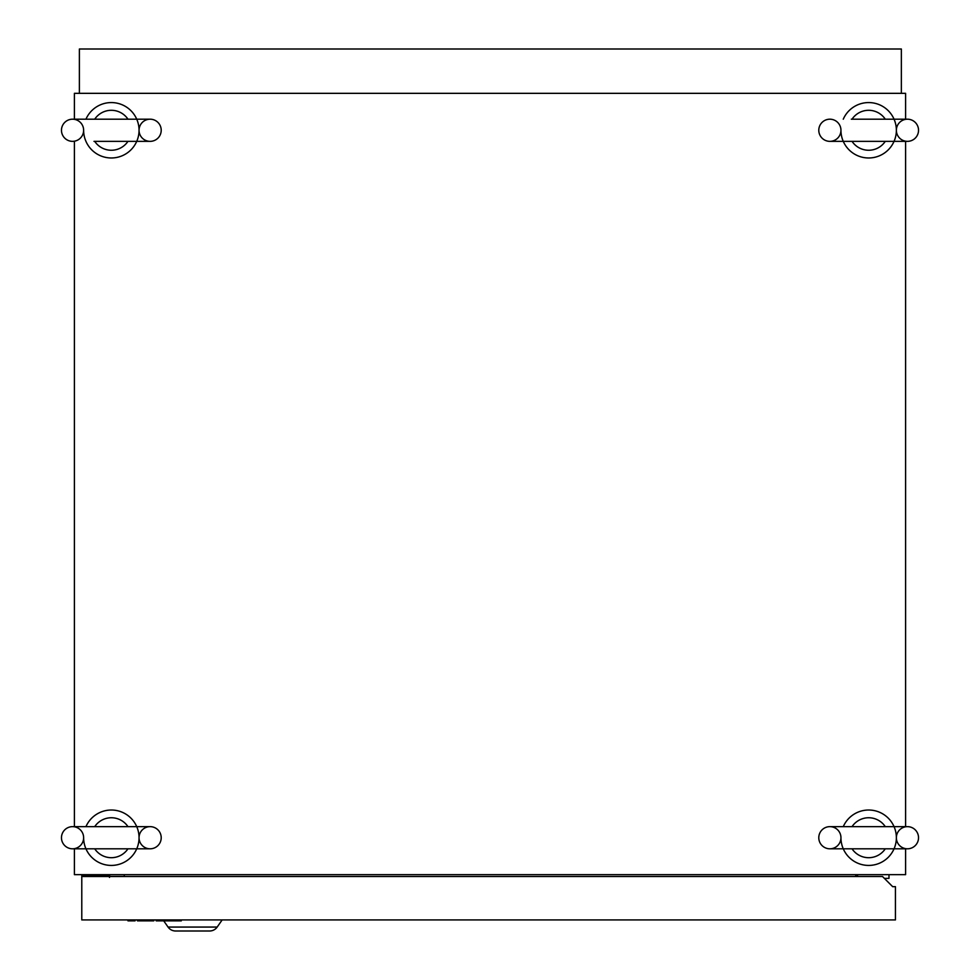 <?xml version="1.0" encoding="UTF-8"?>
<svg xmlns="http://www.w3.org/2000/svg" width="980" height="980" viewBox="0 0 980 980"><rect width="100%" height="100%" fill="white"/><g stroke="black" fill="none" stroke-linecap="round" stroke-linejoin="round"><path stroke-width="1.47" d="M61.471 837.716A11.086 11.086 0 0 0 72.557 848.803A11.086 11.086 0 0 0 83.631 837.716A11.086 11.086 0 0 0 72.557 826.642A11.086 11.086 0 0 0 61.471 837.716M161.21 837.716A11.086 11.086 0 0 1 150.124 848.803A11.086 11.086 0 0 1 139.05 837.716A11.086 11.086 0 0 1 150.124 826.642A11.086 11.086 0 0 1 161.21 837.716M127.963 848.803A19.98 19.98 0 0 1 94.717 848.803M85.946 826.642A27.71 27.71 0 0 1 139.05 837.716A27.71 27.71 0 0 1 111.34 865.426A27.71 27.71 0 0 1 83.631 837.716M94.717 826.642A19.98 19.98 0 0 1 127.963 826.642M61.471 130.279A11.086 11.086 0 0 0 72.557 141.353A11.086 11.086 0 0 0 83.631 130.279A11.086 11.086 0 0 0 72.557 119.193A11.086 11.086 0 0 0 61.471 130.279M161.21 130.279A11.086 11.086 0 0 1 150.124 141.353A11.086 11.086 0 0 1 139.05 130.279A11.086 11.086 0 0 1 150.124 119.193A11.086 11.086 0 0 1 161.21 130.279M127.963 141.353A19.98 19.98 0 0 1 94.717 141.353M85.946 119.193A27.71 27.71 0 0 1 139.05 130.279A27.71 27.71 0 0 1 111.34 157.976A27.71 27.71 0 0 1 83.631 130.279M94.717 119.193A19.98 19.98 0 0 1 127.963 119.193M818.79 130.279A11.086 11.086 0 0 0 829.876 141.353A11.086 11.086 0 0 0 840.95 130.279A11.086 11.086 0 0 0 829.876 119.193A11.086 11.086 0 0 0 818.79 130.279M918.53 130.279A11.086 11.086 0 0 1 907.443 141.353A11.086 11.086 0 0 1 896.369 130.279A11.086 11.086 0 0 1 907.443 119.193A11.086 11.086 0 0 1 918.53 130.279M885.283 141.353A19.98 19.98 0 0 1 852.037 141.353M843.266 119.193A27.71 27.71 0 0 1 896.369 130.279A27.71 27.71 0 0 1 868.66 157.976A27.71 27.71 0 0 1 840.95 130.279M852.037 119.193A19.98 19.98 0 0 1 885.283 119.193M818.79 837.716A11.086 11.086 0 0 0 829.876 848.803A11.086 11.086 0 0 0 840.95 837.716A11.086 11.086 0 0 0 829.876 826.642A11.086 11.086 0 0 0 818.79 837.716M918.53 837.716A11.086 11.086 0 0 1 907.443 848.803A11.086 11.086 0 0 1 896.369 837.716A11.086 11.086 0 0 1 907.443 826.642A11.086 11.086 0 0 1 918.53 837.716M885.283 848.803A19.98 19.98 0 0 1 852.037 848.803M843.266 826.642A27.71 27.71 0 0 1 896.369 837.716A27.71 27.71 0 0 1 868.66 865.426A27.71 27.71 0 0 1 840.95 837.716M852.037 826.642A19.98 19.98 0 0 1 885.283 826.642M74.394 848.803L74.394 874.662L905.606 874.662L905.606 848.803M855.724 876.512L855.724 874.662M905.606 119.193L905.606 93.333L74.394 93.333L74.394 119.193M74.394 141.353L74.394 826.642M905.606 826.642L905.606 141.353M124.276 874.662L124.276 876.512M857.573 876.512L857.573 874.662M884.364 878.362L888.983 878.362L888.983 874.662M109.49 875.581L81.781 875.581L81.781 919.914L895.438 919.914L895.438 886.667L892.67 886.667L882.514 876.512L81.781 876.512M855.724 875.581L857.573 875.581M163.709 920.845L168.058 927.068A9.237 9.237 0 0 0 175.628 931L177.833 931L175.628 931A9.237 9.237 0 0 1 168.058 927.068A9.237 9.237 0 0 0 175.628 931L209.597 931A9.237 9.237 0 0 0 217.168 927.068L222.166 919.914M109.49 874.662L109.49 876.439L109.723 874.662M109.49 877.431L109.49 876.439L124.276 876.439M135.081 919.914L135.081 920.845L127.963 920.845L127.963 919.914M153.799 919.914L153.799 920.845L137.445 920.845L137.445 919.914M172.517 919.914L172.517 920.845L181.3 920.845L181.3 919.914M172.517 920.845L165.657 920.845L165.657 919.914M165.657 920.845L163.28 920.845L163.28 919.914M163.28 920.845L156.175 920.845L156.175 919.914M901.355 93.333L901.355 49L79.38 49L79.38 93.333M168.058 927.068L217.168 927.068M72.557 848.803L150.124 848.803M150.124 826.642L72.557 826.642M93.994 141.353L150.124 141.353M150.124 119.193L72.557 119.193M829.876 141.353L907.443 141.353M907.443 119.193L851.314 119.193M829.876 848.803L907.443 848.803M907.443 826.642L829.876 826.642"/></g></svg>
